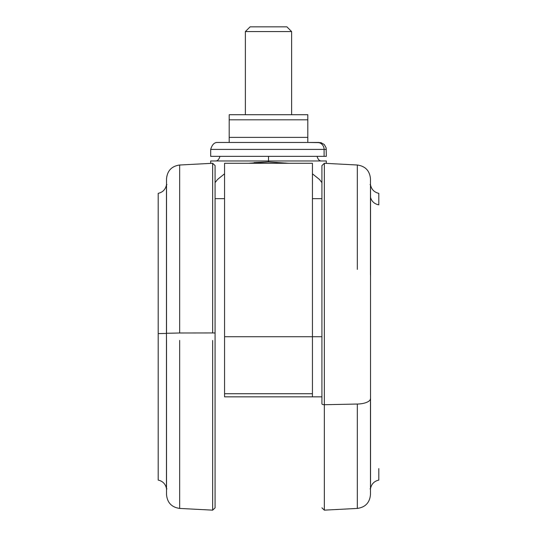<?xml version="1.0" encoding="UTF-8"?>
<svg xmlns="http://www.w3.org/2000/svg" width="537" height="537" viewBox="0 0 537 537"><rect width="100%" height="100%" fill="white"/><g stroke="black" fill="none" stroke-linecap="round" stroke-linejoin="round"><path stroke-width="0.81" d="M326.308 163.389L326.308 160.972L268.5 160.972L268.5 156.348L268.5 161.946L288.799 163.282M224.567 163.322L224.567 396.843L321.918 396.843L312.433 396.843L312.433 336.719L224.567 336.719L224.567 393.735L312.433 393.735L224.567 393.735L224.567 396.843L312.433 396.843L312.433 163.282L224.567 163.282L224.567 336.719L312.433 336.719L312.433 163.322M321.918 336.719L312.433 336.719L321.918 336.719M319.475 179.465L321.918 182.634L319.475 179.465L312.453 173.82L312.453 184.265L312.453 173.82L319.475 179.465M321.918 269.621L321.918 403.811A2.309 0.906 0 0 0 324.348 404.717A2.309 0.906 180 0 1 321.918 403.811L321.918 165.604L324.348 163.282L324.348 510.15L324.348 404.717L357.333 404.039L324.348 404.717L324.348 268.715M215.082 340.431L215.082 165.591L212.652 163.282L212.652 332.953L215.082 333.007L212.652 332.953L212.652 163.282L179.667 165.013L179.667 332.994L212.652 332.953L179.667 332.994L179.667 165.013C171.632 166.161 167.249 170.779 166.524 178.868L166.524 333.289L179.667 332.994L166.524 333.289L166.524 179.331M321.918 507.841L324.348 510.15L357.333 508.425L357.333 404.039L357.333 508.425C365.368 507.277 369.751 502.652 370.476 494.564L370.476 398.608A13.875 5.437 180 0 1 357.333 404.039A13.875 5.437 0 0 0 370.476 398.608L370.476 493.953M370.08 184.56L370.537 184.95L370.537 484.112L370.537 197.099A0.463 0.423 180 0 0 370.476 196.958A0.463 0.423 0 0 1 370.537 197.099L370.537 184.95C371.517 189.494 374.269 192.293 378.807 193.347L378.807 204.825A10.176 9.357 0 0 1 370.537 197.099A10.176 9.357 180 0 0 378.807 204.825L378.807 193.354M158.193 339.827L158.193 193.347C162.731 192.293 165.483 189.494 166.463 184.95L166.463 488.448L166.463 333.423L158.193 333.605L166.463 333.423L166.463 184.95L166.92 184.56M319.065 142.473L239.153 142.473M297.847 142.473L305.392 142.473M307.808 142.473L217.794 142.473M210.88 156.348L324.093 156.348L324.093 149.407A6.934 6.672 -90 0 0 317.421 142.473A6.934 6.672 90 0 1 324.093 149.407L326.308 149.407L324.093 149.407L324.093 156.348L326.308 156.348L326.14 147.89L324.281 144.507L320.945 142.654L308.359 142.473M245.375 114.723L245.375 31.569L250.094 26.85L286.906 26.85L291.625 31.569L291.625 114.723L291.625 31.569L286.906 26.85L250.094 26.85L245.375 31.569L291.625 31.569L245.375 31.569L245.375 114.723M229.192 115.455L229.192 119.811L307.808 119.811L307.808 114.723L229.192 114.723L307.808 114.723L307.808 115.992M307.808 116.865L307.808 119.811L229.192 119.811L229.192 137.385L307.808 137.385L307.808 114.864M307.808 141.748L307.808 119.811M229.192 116.865L229.192 142.332M307.808 140.325L307.808 137.385L229.192 137.385L229.192 141.204M229.192 140.332L229.192 137.385M212.907 149.407L324.093 149.407L210.692 149.407L210.692 156.348L326.12 156.348M287.691 156.348L284.503 156.348M210.692 149.407C212.128 144.534 214.485 142.218 217.74 142.473L217.713 142.473M285.409 142.473L287.369 142.473M158.193 193.38L158.193 480.058M370.08 488.878L370.537 488.489C371.517 483.938 374.269 481.139 378.807 480.091L378.807 468.606M166.524 494.53L166.524 340.143M370.476 178.875L370.476 274.83M179.667 340.445L179.667 508.425C171.632 507.277 167.249 502.652 166.524 494.564M357.333 269.393L357.333 165.013C365.368 166.161 369.751 170.779 370.476 178.868M179.667 508.425L212.652 510.15L212.652 340.478M215.082 165.631L215.082 507.801M288.664 163.282L268.5 161.946L248.336 163.282M217.525 179.465L224.547 173.82L224.567 184.265L224.547 173.82L217.525 179.465L215.082 182.634L217.525 179.465M254.068 162.61L268.5 161.946L268.5 160.972L210.692 160.972L321.683 160.972C319.569 161.14 318.025 159.596 317.058 156.348M326.308 160.972L321.911 160.972M219.942 156.348C218.975 159.596 217.431 161.14 215.317 160.972M166.92 488.878L166.463 488.489C165.483 483.938 162.731 481.139 158.193 480.091M324.348 163.282L357.333 165.013M212.652 510.15L215.082 507.841M210.692 163.389L210.692 160.972M224.567 198.663L215.082 198.663M312.433 198.663L321.918 198.663"/></g></svg>

